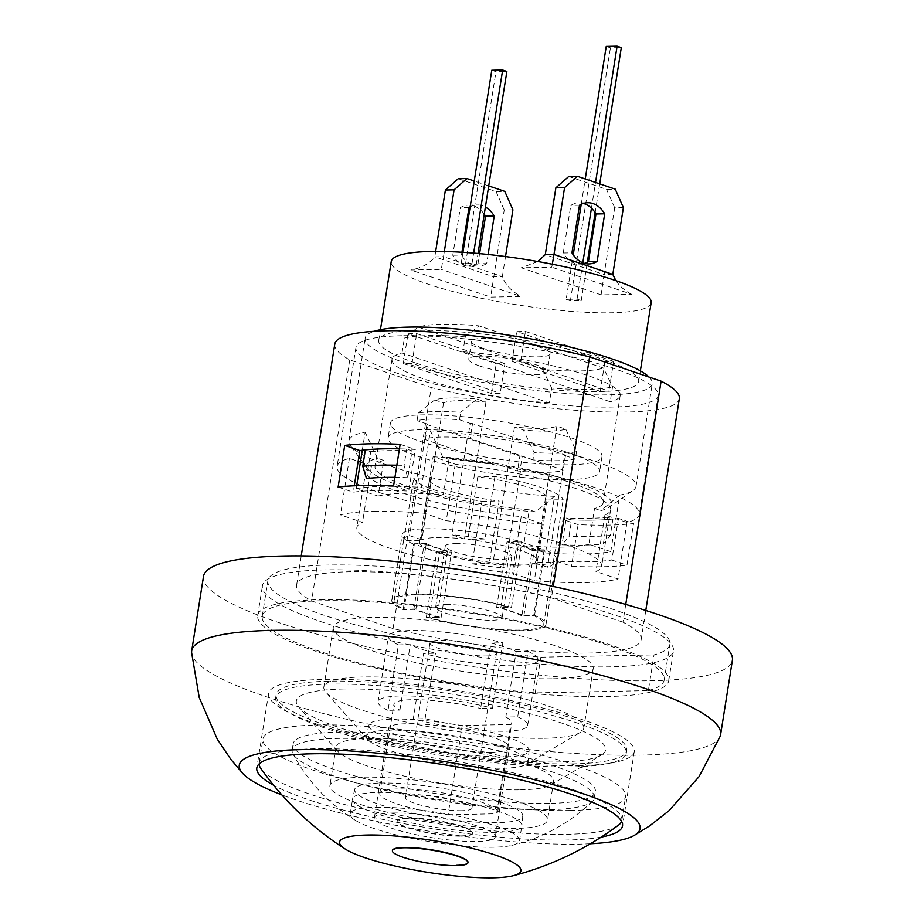 <?xml version="1.0" encoding="UTF-8"?>
<svg xmlns="http://www.w3.org/2000/svg" width="924" height="924" viewBox="0 0 924 924"><rect width="100%" height="100%" fill="white"/><g stroke="black" fill="none" stroke-linecap="round" stroke-linejoin="round"><path stroke-width="0.69" stroke-dasharray="4.62 3.46" d="M325.086 569.889A208.085 36.486 -171 0 0 262.416 585.816A208.085 36.486 -171 0 0 384.996 639.443A208.085 36.486 -171 0 0 610.787 666.839A208.085 36.486 -171 0 0 673.457 650.923A208.085 36.486 -171 0 0 550.877 597.297A208.085 36.486 -171 0 0 325.086 569.889M320.374 599.653A208.085 36.486 9 0 1 546.165 627.049A208.085 36.486 9 0 1 668.745 680.676A208.085 36.486 9 0 1 606.075 696.592A208.085 36.486 9 0 1 380.284 669.195A208.085 36.486 9 0 1 257.704 615.569A208.085 36.486 9 0 1 320.374 599.653M203.476 576.484A267.764 46.951 -171 0 0 361.215 645.483A267.764 46.951 -171 0 0 651.743 680.745A267.764 46.951 -171 0 0 732.397 660.256M648.359 690.609A203.499 35.69 -171 0 0 664.217 679.96A203.499 35.69 -171 0 0 468.803 612.878A203.499 35.69 -171 0 0 262.231 616.285A203.499 35.69 -171 0 0 535.215 692.885L648.359 690.609L654.019 654.908A203.499 35.69 -171 0 0 669.877 644.247A203.499 35.69 -171 0 0 474.462 577.165A203.499 35.69 -171 0 0 267.891 580.584A203.499 35.69 -171 0 0 540.863 657.183L654.019 654.908M720.177 736.301A267.764 46.951 9 0 1 639.962 755.127A267.764 46.951 9 0 1 353.846 720.893A267.764 46.951 9 0 1 191.603 652.587M590.39 843.762A202.887 35.574 9 0 1 281.832 794.894M601.258 837.086A185.135 32.467 9 0 1 566.747 840.031A185.135 32.467 9 0 1 273.55 785.192M578.539 765.638A185.135 32.467 -171 0 0 634.303 751.478A185.135 32.467 -171 0 0 525.236 703.765A185.135 32.467 -171 0 0 324.347 679.383A185.135 32.467 -171 0 0 268.584 693.554A185.135 32.467 -171 0 0 377.65 741.256A185.135 32.467 -171 0 0 578.539 765.638M573.284 763.859A177.489 31.127 9 0 1 380.7 740.482A177.489 31.127 9 0 1 276.137 694.744A177.489 31.127 9 0 1 456.306 691.776A177.489 31.127 9 0 1 626.738 750.276A177.489 31.127 9 0 1 573.284 763.859M436.937 617.209L426.287 617.428A78.032 13.687 -171 0 0 504.412 630.156A78.032 13.687 -171 0 0 545.957 624.624A78.032 13.687 -171 0 0 534.58 615.245L523.931 615.465L500.82 607.622L511.48 607.403A78.032 13.687 -171 0 0 433.356 594.675A78.032 13.687 -171 0 0 391.811 600.207A78.032 13.687 -171 0 0 403.176 609.586L413.837 609.366L436.937 617.209L447.308 551.744L424.197 543.913L413.548 544.12A78.032 13.687 9 0 1 402.171 534.742A78.032 13.687 9 0 1 443.716 529.209A78.032 13.687 9 0 1 521.841 541.938L511.191 542.157L534.291 549.999L544.952 549.78A78.032 13.687 9 0 1 556.317 559.159A78.032 13.687 9 0 1 514.772 564.691A78.032 13.687 9 0 1 436.648 551.963L447.308 551.744M413.837 609.366L424.197 543.913M403.176 609.586L413.548 544.12M511.48 607.403L521.841 541.938M360.406 462.092L371.483 465.858A123.931 21.737 -171 0 0 365.8 471.032A123.931 21.737 -171 0 0 521.194 516.666L543.277 524.151A153.003 26.831 9 0 1 337.087 466.481A153.003 26.831 9 0 1 349.399 458.362L358.154 461.33M406.687 449.052A153.003 26.831 -171 0 0 399.445 448.845A153.003 26.831 -171 0 1 406.687 449.052L412.035 450.877L407.796 477.65L404.088 465.419L406.687 449.052A153.003 26.831 -171 0 1 415.315 449.445L408.708 491.106A153.003 26.831 9 0 0 377.512 490.482A153.003 26.831 9 0 0 353.257 492.215L354.273 485.77M374.208 511.307A153.003 26.831 9 0 1 424.174 513.213L446.257 520.709A123.931 21.737 9 0 1 601.651 566.343A123.931 21.737 9 0 1 595.968 571.517L618.052 579.002A153.003 26.831 9 0 1 534.326 580.688L512.243 573.192A123.931 21.737 9 0 1 356.837 527.569A123.931 21.737 9 0 1 362.531 522.395L340.448 514.899A153.003 26.831 9 0 1 374.208 511.307M433.125 456.675A153.003 26.831 9 0 1 639.327 514.356A153.003 26.831 9 0 1 627.003 522.476L604.92 514.98A123.931 21.737 -171 0 0 610.614 509.805A123.931 21.737 -171 0 0 455.209 464.171L433.125 456.675L424.174 513.213M627.003 522.476L618.052 579.002M543.277 524.151L534.326 580.688M349.399 458.362L340.448 514.899M402.021 335.747A153.003 26.831 -171 0 0 355.936 347.459A153.003 26.831 -171 0 0 502.852 397.898A153.003 26.831 -171 0 0 658.177 395.333A153.003 26.831 -171 0 0 568.041 355.902A153.003 26.831 -171 0 0 402.021 335.747M618.433 518.376L611.838 560.036A153.003 26.831 9 0 1 556.387 561.145L562.982 519.484A153.003 26.831 -171 0 0 571.61 519.877A153.003 26.831 -171 0 0 612.924 519.045A153.003 26.831 -171 0 0 618.433 518.376L633.575 523.515A174.428 30.584 9 0 1 578.124 524.624L562.982 519.484M426.287 617.428L436.648 551.963M426.299 543.485L414.426 543.728A75.733 13.283 9 0 0 415.223 544.086A75.733 13.283 -171 0 0 438.322 551.928A75.733 13.283 9 0 0 439.639 552.286L451.501 552.044L450.797 556.502A59.667 10.464 -171 0 0 489.235 563.467L499.133 500.981A59.667 10.464 9 0 1 429.498 479.591A59.667 10.464 9 0 1 430.861 477.812L420.963 540.309A59.667 10.464 -171 0 0 419.6 542.076A59.667 10.464 -171 0 0 425.583 547.955L426.299 543.485A59.667 10.464 -171 0 0 451.501 552.044M521.829 615.881A59.667 10.464 -171 0 0 496.627 607.322L508.489 607.091A75.733 13.283 -171 0 0 416.886 594.767A75.733 13.283 -171 0 0 394.074 600.565A75.733 13.283 -171 0 0 404.054 609.193L415.927 608.951A59.667 10.464 -171 0 0 441.141 617.509L429.267 617.74A75.733 13.283 -171 0 0 504.273 629.683A75.733 13.283 -171 0 0 543.682 624.266A75.733 13.283 -171 0 0 533.702 615.638L521.829 615.881L532.201 550.415L544.074 550.184A75.733 13.283 9 0 0 543.277 549.815A75.733 13.283 -171 0 0 520.166 541.972A75.733 13.283 9 0 0 518.861 541.626L506.987 541.868L506.283 546.327A59.667 10.464 -171 0 0 467.844 539.362L477.743 476.876A59.667 10.464 9 0 1 547.378 498.267A59.667 10.464 9 0 1 546.015 500.046L563.166 499.699A75.733 13.283 -171 0 0 494.894 476.53L477.743 476.876M371.483 465.858L362.531 522.395M521.194 516.666L512.243 573.192M604.92 514.98L595.968 571.517M455.209 464.171L446.257 520.709M400.161 444.305L415.315 449.445M393.566 485.966L408.708 491.106M611.838 560.036L626.98 565.165L633.575 523.515M338.115 487.075L353.257 492.215M556.387 561.145L571.529 566.285A174.428 30.584 -171 0 0 626.98 565.165M578.124 524.624L571.529 566.285M500.82 607.622L511.191 542.157M523.931 615.465L534.291 549.999M534.58 615.245L544.952 549.78M535.215 692.885L540.863 657.183M625.744 604.435L622.938 622.164A174.428 30.584 9 0 1 641.164 639.697A174.428 30.584 9 0 1 393.058 628.586L311.584 600.935A174.428 30.584 9 0 1 296.604 585.135A174.428 30.584 9 0 1 551.432 597.897L553.245 586.463M622.938 622.164L551.432 597.897M393.058 628.586L431.231 387.56L349.757 359.91A174.428 30.584 9 0 1 334.777 344.109M349.757 359.91L311.584 600.935M679.336 398.683A174.428 30.584 9 0 1 431.231 387.56M445.772 604.573A33.657 5.902 9 0 1 482.293 609.008A33.657 5.902 9 0 1 502.125 617.682A33.657 5.902 9 0 1 491.984 620.258A33.657 5.902 9 0 1 455.463 615.823A33.657 5.902 9 0 1 435.631 607.149A33.657 5.902 9 0 1 445.772 604.573M477.084 399.064L485.943 402.079A59.667 10.464 -171 0 0 443.543 402.922L434.673 399.919A71.148 12.474 9 0 1 477.084 399.064L460.66 412.312A89.513 15.696 9 0 0 418.26 413.155L417.082 420.605A89.513 15.696 9 0 1 459.482 419.75L460.66 412.312M434.673 399.919L418.26 413.155M485.943 402.079L464.264 538.946A59.667 10.464 -171 0 0 421.864 539.801L443.543 402.922M532.201 550.415A59.667 10.464 -171 0 0 506.987 541.868M496.627 607.322L506.283 546.327A59.667 10.464 -171 0 1 531.496 554.885A59.667 10.464 -171 0 1 537.479 560.753L547.378 498.267M508.489 607.091L518.861 541.626M544.074 550.184L533.702 615.638M565.765 429.163L576.53 451.628L575.352 459.066A89.513 15.696 9 0 1 532.94 459.921L534.118 452.483L523.354 430.018L514.495 427.003A59.667 10.464 -171 0 0 556.895 426.149L565.765 429.163A71.148 12.474 9 0 1 523.354 430.018M576.53 451.628A89.513 15.696 9 0 1 534.118 452.483M514.495 427.003L492.815 563.883A59.667 10.464 -171 0 0 535.215 563.028L556.895 426.149M535.215 563.028L547.528 567.209A75.733 13.283 -171 0 0 553.349 563.259A75.733 13.283 -171 0 0 553.28 562.185L536.116 562.531A59.667 10.464 -171 0 0 537.479 560.753M492.815 563.883L505.128 568.064L520.443 471.356A75.733 13.283 -171 0 0 562.855 470.501L547.528 567.209M430.861 477.812L413.709 478.158A75.733 13.283 -171 0 0 481.982 501.328L472.083 563.813A75.733 13.283 -171 0 0 505.128 568.064M472.083 563.813L489.235 563.467M415.927 608.951L425.583 547.955A59.667 10.464 -171 0 0 450.797 556.502L441.141 617.509M421.864 539.801L409.551 535.631A75.733 13.283 -171 0 0 403.742 539.57A75.733 13.283 -171 0 0 403.811 540.644L420.963 540.309M464.264 538.946L451.952 534.777L467.278 438.068A75.733 13.283 -171 0 0 441.868 437.064A75.733 13.283 -171 0 0 424.867 438.923L425.444 439.119L427.8 424.232L417.082 420.605M494.894 476.53L484.996 539.015A75.733 13.283 -171 0 0 451.952 534.777M484.996 539.015L467.844 539.362M455.428 543.578A33.657 5.902 9 0 1 491.961 548.013A33.657 5.902 9 0 1 511.792 556.687A33.657 5.902 9 0 1 501.651 559.263A33.657 5.902 9 0 1 465.118 554.827A33.657 5.902 9 0 1 445.299 546.153A33.657 5.902 9 0 1 455.428 543.578M553.28 562.185L563.166 499.699M546.015 500.046L536.116 562.531M532.94 459.921L522.233 456.283L519.877 471.159L520.443 471.356M481.982 501.328L499.133 500.981M459.482 419.75L470.201 423.377L467.844 438.265L467.278 438.068M403.811 540.644L413.709 478.158M414.426 543.728L404.054 609.193M429.267 617.74L439.639 552.286M363.097 777.188A110.164 19.323 -171 0 0 329.914 785.619A110.164 19.323 -171 0 0 394.802 814.009A110.164 19.323 -171 0 0 514.345 828.516A110.164 19.323 -171 0 0 547.528 820.085A110.164 19.323 -171 0 0 482.628 791.695A110.164 19.323 -171 0 0 363.097 777.188M380.295 783.032A85.1 14.923 9 0 1 472.222 794.143A85.1 14.923 9 0 1 522.788 816.008A85.1 14.923 9 0 1 436.382 817.59A85.1 14.923 9 0 1 354.701 789.385A85.1 14.923 9 0 1 380.295 783.032M520.466 789.835A110.164 19.323 -171 0 0 550.646 784.996A110.164 19.323 -171 0 0 553.649 781.404A110.164 19.323 -171 0 0 488.75 753.014A110.164 19.323 -171 0 0 369.219 738.507A110.164 19.323 -171 0 0 336.036 746.939A110.164 19.323 -171 0 0 337.78 751.281A110.164 19.323 -171 0 0 411.584 777.685A110.164 19.323 -171 0 0 520.466 789.835M343.485 689.015A156.572 27.454 -171 0 0 298.81 707.16A156.572 27.454 -171 0 0 403.696 744.698A156.572 27.454 -171 0 0 558.454 761.965A156.572 27.454 -171 0 0 601.351 755.081A156.572 27.454 -171 0 0 527.823 713.155A156.572 27.454 -171 0 0 343.485 689.015M329.129 684.141A177.489 31.127 -171 0 0 275.675 697.724A177.489 31.127 -171 0 0 380.226 743.462A177.489 31.127 -171 0 0 572.811 766.839A177.489 31.127 -171 0 0 626.276 753.256A177.489 31.127 -171 0 0 521.713 707.518A177.489 31.127 -171 0 0 329.129 684.141M424.867 438.923L409.551 535.631M562.855 470.501L562.277 470.304L564.633 455.428L575.352 459.066M569.969 453.176A107.103 18.78 9 0 1 599.641 471.459A107.103 18.78 9 0 1 532.143 478.309A107.103 18.78 9 0 1 417.74 456.237A107.103 18.78 9 0 1 388.068 437.953A107.103 18.78 9 0 1 455.578 431.115A107.103 18.78 9 0 1 569.969 453.176M519.877 471.159A74.971 13.144 9 0 1 517.521 470.951L424.52 439.385A74.971 13.144 9 0 1 425.444 439.119M467.844 438.265A74.971 13.144 9 0 1 470.189 438.473L563.19 470.027A74.971 13.144 9 0 1 562.277 470.304M572.326 438.299A107.103 18.78 9 0 1 601.998 456.583A107.103 18.78 9 0 1 534.499 463.421A107.103 18.78 9 0 1 420.097 441.36A107.103 18.78 9 0 1 390.425 423.077A107.103 18.78 9 0 1 457.934 416.239A107.103 18.78 9 0 1 572.326 438.299M564.633 455.428A74.971 13.144 -171 0 0 565.546 455.151L472.545 423.596L470.189 438.473M565.546 455.151L563.19 470.027M427.8 424.232A74.971 13.144 -171 0 0 426.876 424.509L519.877 456.075L517.521 470.951M426.876 424.509L424.52 439.385M472.545 423.596A74.971 13.144 -171 0 0 470.201 423.377M519.877 456.075A74.971 13.144 -171 0 0 522.233 456.283M496.026 832.339A85.678 15.027 9 0 1 403.06 821.055A85.678 15.027 9 0 1 352.587 798.971A85.678 15.027 9 0 1 352.61 798.81A85.678 15.027 9 0 1 378.39 792.411A85.678 15.027 9 0 1 470.951 803.603A85.678 15.027 9 0 1 521.852 825.617A85.678 15.027 9 0 1 521.841 825.779A85.678 15.027 9 0 1 496.026 832.339M376.033 807.287A85.678 15.027 9 0 1 469.011 818.572A85.678 15.027 9 0 1 519.484 840.655A85.678 15.027 9 0 1 511.792 845.402A85.678 15.027 9 0 1 493.67 847.216A85.678 15.027 9 0 1 356.063 820.731A85.678 15.027 9 0 1 350.231 813.848A85.678 15.027 9 0 1 376.033 807.287M548.313 809.701A153.003 26.831 9 0 1 391.476 791.614A153.003 26.831 9 0 1 292.908 753.788A153.003 26.831 9 0 1 292.157 750.115A153.003 26.831 9 0 1 338.242 738.415A153.003 26.831 9 0 1 504.261 758.558A153.003 26.831 9 0 1 594.398 797.99A153.003 26.831 9 0 1 592.561 801.247A153.003 26.831 9 0 1 548.313 809.701M549.318 803.383A153.003 26.831 9 0 1 383.298 783.24A153.003 26.831 9 0 1 293.162 743.808A153.003 26.831 9 0 1 339.247 732.097A153.003 26.831 9 0 1 505.266 752.251A153.003 26.831 9 0 1 595.403 791.672A153.003 26.831 9 0 1 549.318 803.383M570.316 810.51A183.61 32.201 9 0 1 371.09 786.336A183.61 32.201 9 0 1 262.936 739.015A183.61 32.201 9 0 1 318.237 724.97A183.61 32.201 9 0 1 517.463 749.145A183.61 32.201 9 0 1 625.629 796.465A183.61 32.201 9 0 1 570.316 810.51M259.101 763.94A183.61 32.201 9 0 1 259.159 762.82A183.61 32.201 9 0 1 314.472 748.775A183.61 32.201 9 0 1 513.686 772.949A183.61 32.201 9 0 1 621.852 820.269A183.61 32.201 9 0 1 621.575 821.344M618.387 825.236A183.61 32.201 9 0 1 566.551 834.314A183.61 32.201 9 0 1 381.681 813.351A183.61 32.201 9 0 1 260.926 768.618M456.491 865.326A38.254 6.711 9 0 1 415.373 860.383A38.254 6.711 9 0 1 392.434 850.577M461.111 836.162A38.254 6.711 -171 0 0 462.035 826.703A38.254 6.711 -171 0 0 408.593 818.341A38.254 6.711 -171 0 0 397.077 821.274A38.254 6.711 -171 0 0 419.612 831.126A38.254 6.711 -171 0 0 461.111 836.162M461.157 835.862A38.254 6.711 -171 0 0 462.081 826.414A38.254 6.711 -171 0 0 408.639 818.04A38.254 6.711 -171 0 0 397.124 820.974A38.254 6.711 -171 0 0 419.658 830.826A38.254 6.711 -171 0 0 461.157 835.862M391.083 730.087A81.786 14.345 -171 0 0 366.482 736.197A81.786 14.345 -171 0 0 367.752 739.57A81.786 14.345 -171 0 0 422.534 759.181A81.786 14.345 -171 0 0 503.361 768.191A81.786 14.345 -171 0 0 525.768 764.598A81.786 14.345 -171 0 0 528.02 761.78A81.786 14.345 -171 0 0 479.429 740.771A81.786 14.345 -171 0 0 391.083 730.087M504.666 756.871A81.093 14.218 9 0 1 416.274 746.107A81.093 14.218 9 0 1 368.93 725.155A81.093 14.218 9 0 1 393.324 719.091A81.093 14.218 9 0 1 480.919 729.683A81.093 14.218 9 0 1 529.106 750.519A81.093 14.218 9 0 1 504.666 756.871M491.002 752.24A61.203 10.73 9 0 1 424.601 744.178A61.203 10.73 9 0 1 388.542 728.412A61.203 10.73 9 0 1 406.976 723.723A61.203 10.73 9 0 1 473.388 731.785A61.203 10.73 9 0 1 509.436 747.562A61.203 10.73 9 0 1 491.002 752.24M392.839 812.993A61.203 10.73 9 0 1 459.251 821.055A61.203 10.73 9 0 1 495.299 836.832A61.203 10.73 9 0 1 476.865 841.51A61.203 10.73 9 0 1 410.464 833.448A61.203 10.73 9 0 1 374.405 817.682A61.203 10.73 9 0 1 392.839 812.993M544.132 738.288A131.589 23.077 -171 0 0 580.18 732.501A131.589 23.077 -171 0 0 583.76 728.216A131.589 23.077 -171 0 0 506.248 694.305A131.589 23.077 -171 0 0 363.467 676.98A131.589 23.077 -171 0 0 323.839 687.052A131.589 23.077 -171 0 0 325.918 692.238A131.589 23.077 -171 0 0 414.067 723.781A131.589 23.077 -171 0 0 544.132 738.288M553.557 678.77A131.589 23.077 -171 0 0 593.185 668.71A131.589 23.077 -171 0 0 515.673 634.8A131.589 23.077 -171 0 0 372.892 617.475A131.589 23.077 -171 0 0 333.264 627.535A131.589 23.077 -171 0 0 410.776 661.445A131.589 23.077 -171 0 0 553.557 678.77M516.181 651.593L528.043 651.351L517.683 716.816L505.809 717.047L516.181 651.593A59.667 10.464 9 0 0 490.967 643.035L480.596 708.5L492.469 708.258L502.841 642.792L490.967 643.035M462.231 725.479L448.094 814.749A59.667 10.464 9 0 1 379.776 793.52A59.667 10.464 9 0 1 440.355 792.515A59.667 10.464 9 0 1 497.655 812.184A59.667 10.464 9 0 1 496.569 813.767L510.706 724.508L462.231 725.479A59.667 10.464 9 0 1 425.109 718.676L413.247 718.918L423.608 653.453L435.481 653.21A59.667 10.464 9 0 1 410.268 644.663L398.406 644.894L388.034 710.36L399.907 710.117A59.667 10.464 9 0 1 393.924 704.25A59.667 10.464 9 0 1 480.596 708.5M425.109 718.676L435.481 653.21M399.907 710.117L410.268 644.663M505.809 717.047A59.667 10.464 9 0 1 511.792 722.926A59.667 10.464 9 0 1 510.706 724.508M398.406 644.894A75.733 13.283 9 0 1 388.415 636.278A75.733 13.283 9 0 1 427.835 630.849A75.733 13.283 9 0 1 502.841 642.792M388.034 710.36A75.733 13.283 9 0 1 378.055 701.743A75.733 13.283 9 0 1 417.463 696.315A75.733 13.283 9 0 1 492.469 708.258M528.043 651.351A75.733 13.283 9 0 1 538.034 659.967A75.733 13.283 9 0 1 498.613 665.396A75.733 13.283 9 0 1 423.608 653.453M517.683 716.816A75.733 13.283 9 0 1 527.662 725.432A75.733 13.283 9 0 1 488.242 730.861A75.733 13.283 9 0 1 413.247 718.918M461.827 810.694A33.657 5.902 9 0 1 425.306 806.259A33.657 5.902 9 0 1 405.474 797.585A33.657 5.902 9 0 1 415.615 795.01A33.657 5.902 9 0 1 452.136 799.445A33.657 5.902 9 0 1 471.968 808.119A33.657 5.902 9 0 1 461.827 810.694M486.336 655.959A33.657 5.902 -171 0 0 496.477 653.384A33.657 5.902 -171 0 0 476.645 644.709A33.657 5.902 -171 0 0 440.113 640.286A33.657 5.902 -171 0 0 429.983 642.861A33.657 5.902 -171 0 0 449.803 651.536A33.657 5.902 -171 0 0 486.336 655.959M448.094 814.749L496.569 813.767M444.329 251.501L443.508 256.664L502.333 276.634L493.635 276.807L434.811 256.849L443.508 256.664L441.268 269.381L410.822 270.004L490.644 297.089L521.09 296.477L441.268 269.381M435.666 251.42L434.811 256.849C429.556 263.617 421.552 267.995 410.822 270.004M512.912 209.817L504.215 209.991L490.644 297.089M505.509 256.537L502.333 276.634C505.243 284.673 511.492 291.291 521.09 296.477M458.258 178.713L496.061 191.545L504.77 191.372M504.215 209.991L496.061 191.545M484.245 214.206A30.596 21.529 88.8 0 0 468.537 205.116A30.596 21.529 88.8 0 0 460.314 207.634L452.772 255.243A30.596 21.529 88.8 0 0 469.762 266.308A30.596 21.529 88.8 0 0 477.985 263.802L479.591 253.615M488.727 185.932L474.231 181.012M452.772 255.243L461.469 255.07L461.919 252.252M488.126 254.47L486.682 263.617L477.985 263.802M486.682 263.617A30.596 21.529 -91.2 0 1 478.459 266.135A30.596 21.529 -91.2 0 1 461.469 255.07M469.011 207.461L460.314 207.634M470.143 206.814A30.596 21.529 -91.2 0 1 477.234 204.943A30.596 21.529 -91.2 0 1 485.377 207.034M552.309 264.229L551.744 267.163L521.298 267.775L601.12 294.86L631.566 294.248L551.744 267.163M537.826 261.515L521.298 267.775M615.881 280.642C619.484 286.07 624.716 290.61 631.566 294.248M612.797 274.405L604.1 274.578L601.12 294.86M623.388 207.588L614.691 207.761L604.1 274.578L545.287 254.62M568.722 176.496L606.537 189.328L615.234 189.143M614.691 207.761L606.537 189.328M583.367 203.442A30.596 21.529 88.8 0 0 579.002 202.899A30.596 21.529 88.8 0 0 570.789 205.405L563.247 253.014A30.596 21.529 88.8 0 0 580.237 264.091A30.596 21.529 88.8 0 0 584.569 263.363M579.487 205.232L570.789 205.405M563.247 253.014L571.944 252.841M566.169 299.341L570.374 300.774L581.242 300.554L577.05 299.122L566.169 299.341L573.226 254.828M581.231 204.285L585.239 178.967M577.05 299.122L582.801 262.774M591.452 208.177L595.53 182.455M606.236 46.419L610.429 47.84L621.309 47.621M570.374 300.774L610.429 47.84M581.242 300.554L587.317 262.22M595.171 212.647L599.722 183.888M491.776 70.282L495.969 71.714L506.849 71.495M465.338 265.13L476.218 264.911L472.014 263.479L461.134 263.698L465.338 265.13L495.969 71.714M461.134 263.698L462.947 252.31M476.218 264.911L478.02 253.476M472.014 263.479L473.654 253.095M366.482 478.482L370.72 451.709L365.361 449.884M603.326 544.005L607.576 517.232L612.924 519.045L610.337 535.412L603.326 544.005A145.357 25.491 9 0 1 562.011 544.837L569.011 536.243L571.61 519.877L566.25 518.064L562.011 544.837M649.087 377.061A145.357 25.491 9 0 1 652.263 383.714A145.357 25.491 9 0 1 560.66 393A145.357 25.491 9 0 1 405.405 363.063A145.357 25.491 9 0 1 365.142 338.242A145.357 25.491 9 0 1 374.232 331.289M610.787 551.64L619.738 495.114A145.357 25.491 -171 0 0 632.998 490.494A145.357 25.491 -171 0 0 636.012 486.371A145.357 25.491 -171 0 0 595.737 461.561A145.357 25.491 -171 0 0 430.388 430.85L421.436 487.387A145.357 25.491 9 0 0 356.19 488.704L378.101 496.13L383.749 460.429A115.523 20.259 -171 0 0 375.052 466.389A115.523 20.259 -171 0 0 407.057 486.116A115.523 20.259 -171 0 0 529.302 509.817L523.642 545.53L545.553 552.956A145.357 25.491 9 0 0 610.787 551.64L588.877 544.213L594.536 508.5A115.523 20.259 -171 0 0 603.245 502.541A115.523 20.259 -171 0 0 448.995 459.113L443.335 494.825L421.436 487.387M362.289 450.231L365.142 432.166A145.357 25.491 -171 0 0 348.879 440.898A145.357 25.491 -171 0 0 350.462 445.749A145.357 25.491 -171 0 0 554.504 496.419L545.553 552.956M356.676 485.666L356.19 488.704M370.72 451.709A145.357 25.491 9 0 1 412.035 450.877M394.929 477.338A145.357 25.491 9 0 1 407.796 477.65M607.576 517.232A145.357 25.491 9 0 1 566.25 518.064M396.858 465.211A153.003 26.831 9 0 1 404.088 465.419M610.337 535.412A153.003 26.831 9 0 1 569.011 536.243M571.61 519.877A153.003 26.831 -171 0 0 612.924 519.045M554.504 496.419L535.55 511.942L529.302 509.817M619.738 495.114L600.796 510.626A123.931 21.737 9 0 0 608.985 507.368L632.998 490.494M430.388 430.85L442.735 456.987A123.931 21.737 9 0 1 567.509 479.591A123.931 21.737 9 0 1 608.985 507.368M442.735 456.987L448.995 459.113M594.536 508.5L600.796 510.626M365.142 432.166L377.5 458.304A123.931 21.737 9 0 0 368.087 469.207L360.81 459.528M535.55 511.942A123.931 21.737 9 0 1 368.087 469.207M383.749 460.429L377.5 458.304M588.877 544.213A115.523 20.259 9 0 1 523.642 545.53M479.729 366.008A39.778 6.976 9 0 1 468.711 359.217A39.778 6.976 9 0 1 493.774 356.676A39.778 6.976 9 0 1 536.267 364.876A39.778 6.976 9 0 1 547.285 371.667A39.778 6.976 9 0 1 522.222 374.208A39.778 6.976 9 0 1 479.729 366.008M482.559 348.152A39.778 6.976 9 0 1 471.529 341.36A39.778 6.976 9 0 1 496.604 338.819A39.778 6.976 9 0 1 539.096 347.02A39.778 6.976 9 0 1 550.115 353.811A39.778 6.976 9 0 1 525.04 356.352A39.778 6.976 9 0 1 482.559 348.152M465.269 336.867A115.523 20.259 -171 0 0 404.377 338.092L418.179 327.096A100.219 17.579 9 0 1 479.071 325.872L465.269 336.867L462.912 351.744L610.198 401.721L612.554 386.844L603.464 368.087L479.071 325.872M418.179 327.096L542.573 369.311A100.219 17.579 9 0 0 603.464 368.087M549.318 402.945A115.523 20.259 9 0 1 424.024 379.002A115.523 20.259 9 0 1 392.019 359.274A115.523 20.259 9 0 1 402.021 352.968L549.318 402.945L551.674 388.068A115.523 20.259 -171 0 0 612.554 386.844M551.674 388.068L542.573 369.311M402.021 352.968L404.377 338.092M504.92 363.571L416.689 333.622L407.992 333.795L496.223 363.744L504.92 363.571L500.207 393.324L491.51 393.497L403.28 363.559L411.977 363.386L500.207 393.324M411.977 363.386L416.689 333.622M403.28 363.559L407.992 333.795M491.51 393.497L496.223 363.744M613.651 361.376L525.421 331.439L516.724 331.612L604.954 361.55L613.651 361.376L608.939 391.129L600.242 391.302L512.012 361.365L520.709 361.192L608.939 391.129M520.709 361.192L525.421 331.439M512.012 361.365L516.724 331.612M600.242 391.302L604.954 361.55M462.912 351.744A115.523 20.259 9 0 1 620.212 395.414A115.523 20.259 9 0 1 610.198 401.721M378.101 496.13A115.523 20.259 9 0 1 443.335 494.825M651.154 302.714A131.589 23.077 9 0 1 568.225 311.111A131.589 23.077 9 0 1 427.685 284.003A131.589 23.077 9 0 1 391.233 261.538M415.188 362.855A131.589 23.077 9 0 1 378.736 340.39A131.589 23.077 9 0 1 461.665 331.993A131.589 23.077 9 0 1 602.217 359.101A131.589 23.077 9 0 1 638.669 381.566A131.589 23.077 9 0 1 555.74 389.963A131.589 23.077 9 0 1 415.188 362.855M668.745 680.676L673.457 650.923M257.704 615.569L262.416 585.816M268.584 693.554L256.803 767.936M634.303 751.478L622.522 825.86M391.811 600.207L402.171 534.742M355.936 347.459L337.087 466.481M658.177 395.333L639.327 514.356M365.8 471.032L356.837 527.569M610.614 509.805L601.651 566.343M545.957 624.624L556.317 559.159M664.217 679.96L669.877 644.247M262.231 616.285L267.891 580.584M296.604 585.135L301.236 555.89M641.164 639.697L645.784 610.464M419.6 542.076L429.498 479.591M445.299 546.153L435.631 607.149M511.792 556.687L502.125 617.682M336.036 746.939L329.914 785.619M553.649 781.404L547.528 820.085M550.646 784.996L601.351 755.081M337.78 751.281L298.81 707.16M276.137 694.744L275.675 697.724M626.738 750.276L626.276 753.256M543.682 624.266L553.349 563.259M394.074 600.565L403.742 539.57M390.425 423.077L388.068 437.953M601.998 456.583L599.641 471.459M519.484 840.655L521.841 825.779M350.231 813.848L352.587 798.971M356.075 820.731C329.106 804.203 308.05 781.889 292.908 753.788M592.561 801.247C569.473 823.296 542.55 838.01 511.792 845.402M594.398 797.99L595.403 791.672M292.157 750.115L293.162 743.808M621.852 820.269L625.629 796.465M259.159 762.82L262.936 739.015M354.701 789.385L352.61 798.81M522.788 816.008L521.852 825.617M368.93 725.155L366.482 736.197M529.106 750.519L528.02 761.78M495.299 836.832L509.436 747.562M374.405 817.682L388.542 728.412M525.768 764.598L580.18 732.501M367.752 739.57L325.918 692.238M333.264 627.535L323.839 687.052M593.185 668.71L583.76 728.216M497.655 812.184L511.792 722.926M379.776 793.52L393.924 704.25M378.055 701.743L388.415 636.278M527.662 725.432L538.034 659.967M429.983 642.861L405.474 797.585M496.477 653.384L471.968 808.119M469.762 266.308L478.459 266.135M468.537 205.116L477.234 204.943M579.002 202.899L587.699 202.726M580.237 264.091L588.934 263.918M636.012 486.371L652.263 383.714M348.879 440.898L365.142 338.242M358.847 456.906L350.462 445.749M471.529 341.36L468.711 359.217M550.115 353.811L547.285 371.667M392.019 359.274L375.052 466.389M620.212 395.414L603.245 502.541M638.669 381.566L640.367 370.871M378.736 340.39L380.434 329.695"/><path stroke-width="1.39" d="M403.927 847.805A38.254 6.711 9 0 1 457.368 856.167A38.254 6.711 9 0 1 456.444 865.626A38.254 6.711 9 0 1 414.945 860.591A38.254 6.711 9 0 1 392.411 850.727A38.254 6.711 9 0 1 403.927 847.805M392.434 850.577A38.254 6.711 9 0 1 392.457 850.426A38.254 6.711 9 0 1 403.973 847.504A38.254 6.711 9 0 1 457.415 855.867A38.254 6.711 9 0 1 456.491 865.326M720.616 734.638L732.397 660.256A267.764 46.951 -171 0 0 475.283 571.991A267.764 46.951 -171 0 0 203.476 576.484L191.695 650.866A267.764 46.951 9 0 1 272.349 630.376A267.764 46.951 9 0 1 562.878 665.638A267.764 46.951 9 0 1 720.616 734.638A267.764 46.951 9 0 1 720.177 736.301L699.052 776.645L668.976 810.741L649.711 825.837L633.956 835.573A202.887 35.574 9 0 1 590.39 843.762M281.832 794.894A202.887 35.574 9 0 1 242.92 773.631L230.954 759.516L217.29 739.2L199.214 697.481L191.603 652.587A267.764 46.951 9 0 1 191.695 650.866M242.92 773.631A202.887 35.574 9 0 1 300.381 749.641A202.887 35.574 9 0 1 540.251 781.184A202.887 35.574 9 0 1 633.956 835.573M273.55 785.192A185.135 32.467 9 0 1 256.803 767.936A185.135 32.467 9 0 1 312.566 753.776A185.135 32.467 9 0 1 513.455 778.158A185.135 32.467 9 0 1 622.522 825.86A185.135 32.467 9 0 1 601.258 837.086M358.154 461.33L360.406 462.092M394.929 477.338A145.357 25.491 9 0 0 366.482 478.482L362.774 466.25L365.361 449.884A153.003 26.831 -171 0 1 384.107 448.821A153.003 26.831 -171 0 1 399.445 448.845A153.003 26.831 -171 0 0 384.107 448.821A153.003 26.831 -171 0 0 365.361 449.884A153.003 26.831 -171 0 0 359.852 450.554L354.273 485.77M344.71 445.414A174.428 30.584 9 0 1 400.161 444.305L393.566 485.966A174.428 30.584 -171 0 0 338.115 487.075L344.71 445.414L359.852 450.554M553.245 586.463L589.604 356.883L661.11 381.15L625.744 604.435M301.236 555.89L334.777 344.109A174.428 30.584 9 0 1 589.604 356.883M661.11 381.15A174.428 30.584 9 0 1 679.336 398.683L645.784 610.464M621.575 821.344A183.61 32.201 9 0 1 618.387 825.236C586.474 848.856 551.489 865.673 513.432 875.675A91.799 16.101 9 0 1 493.254 877.8A91.799 16.101 9 0 1 345.16 849.017A91.799 16.101 9 0 1 367.209 835.03A91.799 16.101 9 0 1 481.924 850.958A91.799 16.101 9 0 1 513.432 875.675M345.16 849.017C312.046 827.742 283.968 800.946 260.926 768.618A183.61 32.201 9 0 1 259.101 763.94M435.666 251.42L445.391 190.032L454.088 189.847L466.955 178.54L458.258 178.713L445.391 190.032M479.591 253.615L485.527 216.193A30.596 21.529 88.8 0 0 484.245 214.206M505.509 256.537L512.912 209.817L504.77 191.372L488.727 185.932M474.231 181.012L466.955 178.54M461.919 252.252L469.011 207.461A30.596 21.529 -91.2 0 1 470.143 206.814M485.377 207.034A30.596 21.529 -91.2 0 1 494.224 216.008L488.126 254.47M494.224 216.008L485.527 216.193M444.329 251.501L454.088 189.847M537.826 261.515L545.287 254.62L553.984 254.447L552.309 264.229M545.287 254.62L555.867 187.803L564.564 187.63L553.984 254.447L612.797 274.405L615.881 280.642M564.564 187.63L577.419 176.311L568.722 176.496L555.867 187.803M584.569 263.363A30.596 21.529 88.8 0 0 588.449 261.573L595.992 213.964A30.596 21.529 88.8 0 0 583.367 203.442M577.419 176.311L615.234 189.143L623.388 207.588L612.797 274.405M579.487 205.232A30.596 21.529 -91.2 0 1 587.699 202.726A30.596 21.529 -91.2 0 1 604.689 213.791L597.158 261.4A30.596 21.529 -91.2 0 1 588.934 263.918A30.596 21.529 -91.2 0 1 571.944 252.841L579.487 205.232M604.689 213.791L595.992 213.964M597.158 261.4L588.449 261.573M595.53 182.455L617.105 46.2L606.236 46.419L585.239 178.967M573.226 254.828L581.231 204.285M582.801 262.774L591.452 208.177M587.317 262.22L595.171 212.647M599.722 183.888L621.309 47.621L617.105 46.2M462.947 252.31L491.776 70.282L502.644 70.074L506.849 71.495L478.02 253.476M473.654 253.095L502.644 70.074M374.232 331.289A145.357 25.491 9 0 1 612 358.905A145.357 25.491 9 0 1 649.087 377.061M362.289 450.231L356.676 485.666M362.774 466.25A153.003 26.831 9 0 1 396.858 465.211M380.434 329.695L391.233 261.538A131.589 23.077 9 0 1 474.162 253.141A131.589 23.077 9 0 1 614.703 280.249A131.589 23.077 9 0 1 651.154 302.714L640.367 370.871M360.81 459.528L358.847 456.906"/></g></svg>
